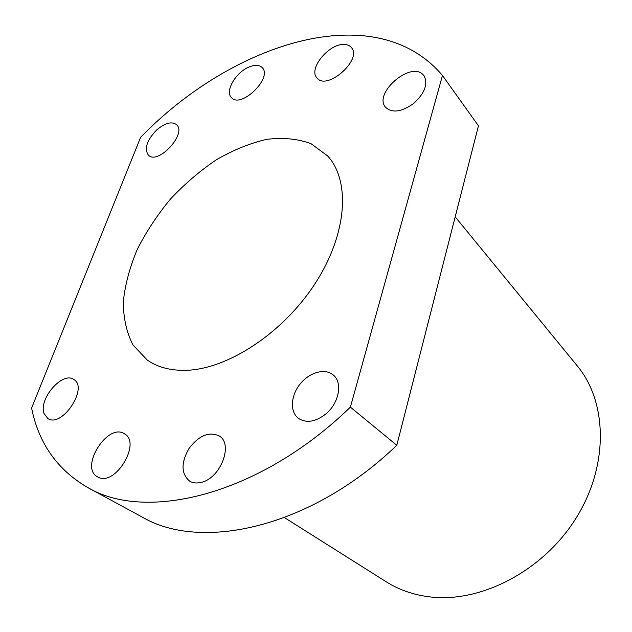 <?xml version="1.0" encoding="UTF-8"?>
<svg xmlns="http://www.w3.org/2000/svg" width="632" height="632" viewBox="0 0 632 632"><rect width="100%" height="100%" fill="white"/><g stroke="black" fill="none" stroke-linecap="round" stroke-linejoin="round"><path stroke-width="0.95" d="M98.102 477.16L97.573 476.891C79.142 467.656 107.748 422.231 124.449 433.821C141.773 442.637 115.174 486.83 98.102 477.16M201.213 482.374C220.631 478.353 233.643 443.98 219.225 435.938C209.026 431.277 198.938 435.48 188.968 448.53C180.878 462.877 181.084 473.739 189.592 481.126C192.879 483.069 196.75 483.48 201.213 482.374M325.851 413.936C339.202 403.034 342.86 382.336 333.167 374.918C324.943 367.887 309.38 372.335 300.097 384.027C290.68 395.616 289.701 411.819 298.391 418.313C306.354 423.408 315.51 421.955 325.851 413.936M156.538 130.105C146.782 140.383 144.072 148.733 148.394 155.148C157.992 165.402 187.38 133.55 176.525 124.63C171.58 121.147 164.92 122.971 156.538 130.105M248.352 67.308C235.333 72.957 224.842 91.506 231.407 97.557C240.697 109.107 272.953 77.965 262.264 67.664C259.231 64.669 254.593 64.551 248.352 67.308M423.061 74.663L424.064 75.808C428.204 84.001 424.767 93.204 413.763 103.403C401.62 112.014 392.219 113.302 385.552 107.274C373.078 93.528 410.358 60.917 423.061 74.663M185.658 370.32C170.285 370.644 157.447 367.192 147.145 359.956L133.044 345.056C126.566 332.448 123.327 317.967 123.327 301.598C125.12 284.605 129.781 267.178 137.302 249.332C146.284 231.652 157.376 214.848 170.593 198.93C184.765 183.849 200.067 170.766 216.507 159.683C233.287 150.013 250.003 143.235 266.657 139.364C282.891 137.349 297.664 138.771 310.976 143.646L327.502 155.804C350.594 180.634 347.387 233.824 315.163 283.468C283.097 333.143 227.338 369.491 185.658 370.32M350.389 407.134C259.436 495.346 146.031 522.332 87.674 487.501C57.362 469.837 38.671 443.356 31.6 408.082L140.588 137.381C231.739 43.181 375.029 -4.155 442.471 75.477L478.456 125.823L396.801 445.268L350.389 407.134L442.471 75.477M344.211 44.469C347.41 44.556 349.828 45.607 351.455 47.621C362.594 59.89 326.499 91.285 316.909 77.847C308.076 68.888 328.972 43.379 344.211 44.469M44.05 413.533C38.37 398.934 62.592 371.118 73.723 379.461C88.851 387.44 62.062 428.267 47.882 418.566L44.05 413.533M87.674 487.501L142.113 517.016C200.984 551.839 310.873 527.965 396.801 445.268M284.479 517.616L386.342 581.867C399.116 589.933 413.668 594.941 430.005 596.9C480.928 603.157 543.402 570.83 576.179 517.948C609.13 465.12 607.273 401.786 577.213 365.81L455.19 216.855"/></g></svg>
